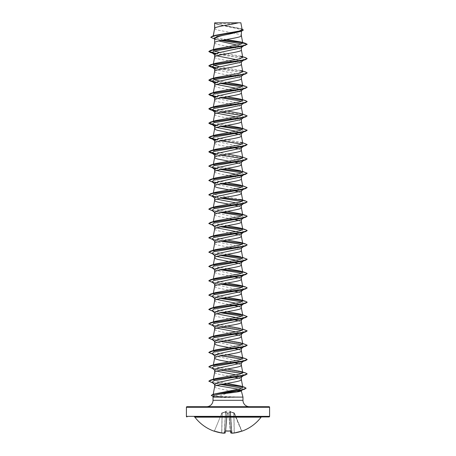 <?xml version="1.0" encoding="UTF-8"?>
<svg xmlns="http://www.w3.org/2000/svg" width="456" height="456" viewBox="0 0 456 456"><rect width="100%" height="100%" fill="white"/><g stroke="black" fill="none" stroke-linecap="round" stroke-linejoin="round"><path stroke-width="0.34" stroke-dasharray="2.28 1.71" d="M242.068 431.045A0.291 0.285 -22.5 0 1 241.811 430.863L241.537 430.937A41.296 41.143 180 0 1 234.276 432.733L233.934 413.102L241.537 430.937L234.452 413.107L230.445 412.053L233.934 413.102L234.276 432.733A41.296 41.143 180 0 0 241.537 430.937L242.096 431.04L241.537 430.937L234.452 413.107L241.811 430.863A0.291 0.285 157.5 0 0 242.176 431.028L241.634 431.182A41.587 41.428 0 0 1 234.321 432.989L234.321 432.989A41.559 38.247 77.1 0 1 231.984 433.2L231.847 433.177M225.458 431.034L227.031 413.102L225.458 431.062M234.447 413.09L230.411 411.808L228.701 412.948L230.092 411.808L234.287 412.948L228 410.645L221.548 413.107L225.555 412.053L222.066 413.102L221.724 432.733A41.296 41.143 180 0 1 214.462 430.937L221.81 413.193L214.462 430.937A41.296 41.143 180 0 0 221.724 432.733L222.066 413.102L221.713 412.948L225.589 411.808L227.299 412.948L228.969 413.102L230.69 432.733A0.291 0.291 0 0 0 230.896 432.983L230.821 432.949M228.701 413.107L227.31 413.107L228.69 413.107L230.246 430.863A41.262 38.122 180 0 1 225.754 430.863A41.262 38.122 180 0 0 228 430.92A41.262 38.122 180 0 0 230.246 430.863L228.701 413.107M261.106 417.166L194.894 417.166M261.562 416.938L194.438 416.938M215.631 22.8A76.779 76.779 0 0 0 240.369 22.8L215.631 22.8L240.369 22.8M206.625 406.701L249.375 406.701L206.625 406.701M241.372 391.117L240.745 391.117M237.468 391.117L234.048 391.117M233.17 391.117L232.321 391.117L218.675 396.406L213.123 394.822L215.26 393.591M242.98 397.108L218.675 396.406M214.628 28.437L215.431 29.269L217.757 30.067L230.958 32.564M214.73 28.186L214.628 28.471M214.628 42.767L214.628 42.807C213.801 45.195 242.199 47.584 241.372 49.972L241.372 49.938M242.13 29.566L240.204 28.471L217.814 24.31L214.628 22.874L216.959 24.328L238.756 28.99L241.372 30.546L241.372 31.276M241.372 30.546L239.041 32.011M241.372 47.623L241.053 47.874M214.628 57.103L214.628 57.137C213.801 59.525 242.199 61.913 241.372 64.302L241.372 64.267M236.185 59.622L241.372 61.702L241.053 62.204M214.628 71.432L214.628 71.472C213.801 73.861 242.199 76.249 241.372 78.637L241.372 78.603M214.628 68.873L214.947 69.369L237.958 74.368L241.372 76.038L241.047 76.54M214.628 85.768L214.628 85.802C213.801 88.19 242.199 90.579 241.372 92.967L241.372 92.933M236.179 88.287L241.372 90.368L241.053 90.869M214.628 100.098L214.628 100.138C213.801 102.526 242.199 104.914 241.372 107.302L241.372 107.263M214.628 97.538L214.947 98.034L237.964 103.033L241.372 104.703L241.053 105.199M214.628 114.433L214.628 114.467C213.801 116.856 242.199 119.244 241.372 121.632L241.372 121.598M236.185 116.953L241.372 119.033L241.053 119.535M214.628 143.099L215.431 143.931L219.404 145.122L235.176 148.006M236.185 131.288L241.372 133.614M214.628 171.758L214.628 171.798C213.801 174.186 242.199 176.575 241.372 178.963L241.372 178.929M214.628 214.759L215.431 215.591L217.757 216.389L235.176 219.667M214.628 229.089L215.431 229.921L217.757 230.719L232.862 233.557M214.628 243.424L215.431 244.256L217.757 245.049L232.862 247.893M214.628 272.089L215.431 272.922L217.757 273.714L232.862 276.558M214.628 286.419L215.431 287.251L217.757 288.049L232.862 290.888M214.628 300.749L215.431 301.587L217.757 302.379L232.862 305.218M214.628 315.085L215.431 315.917L217.757 316.715L232.862 319.553M214.628 386.745L214.628 386.785C214.286 388.227 224.084 389.669 232.321 391.117M232.514 32.843L239.582 34.445L241.372 35.642M214.628 38.714L215.084 39.438L218.8 40.954M237.12 45.11L240.899 46.637M214.628 54.538L216.742 55.837M214.628 83.203L216.742 84.502M214.628 111.868L216.742 113.168M214.628 126.198L216.742 127.498M228.747 132.514L235.176 133.676M239.257 134.668L241.372 135.968M214.628 140.534L214.947 141.029L240.13 146.707M239.257 148.998L241.372 150.298M214.628 154.863L214.953 155.365L237.952 160.364L241.372 162.034M228.747 161.173L235.176 162.342M239.257 163.333L241.372 164.633M214.628 169.199L216.742 170.498M236.185 174.283L240.745 175.663M214.628 183.529L214.947 184.03L237.958 189.029L241.372 190.694M228.747 189.838L235.176 191.007M239.257 191.993L241.372 193.293M214.628 197.864L214.953 198.36L214.628 198.109M236.179 202.948L241.372 205.029M228.747 204.174L235.176 205.337M239.257 206.329L241.372 207.628M214.628 212.194L214.947 212.695L237.964 217.694L241.372 219.359M239.257 220.658L241.372 221.958M214.628 226.529L216.742 227.829M236.185 231.614L240.745 232.993M233.25 233.632L235.176 234.002M239.257 234.994L241.372 236.293M214.628 240.859L214.947 241.361L237.952 246.36L241.372 248.024M233.25 247.961L239.582 249.432L241.372 250.623M214.628 255.189L216.742 256.489M236.185 260.279L240.745 261.659M228.747 261.505L233.25 262.297M239.257 263.659L241.372 264.959M214.628 269.524L214.947 270.02L240.745 275.988M239.257 277.989L241.372 279.289M214.628 283.854L214.947 284.356L240.745 290.324M239.257 292.325L241.372 293.624M214.628 298.19L216.742 299.489M236.185 303.274L240.745 304.654M239.257 306.654L241.372 307.954M214.628 312.52L216.742 313.819M236.185 317.604L240.745 318.983M239.257 320.984L241.372 322.289M214.628 326.855L216.742 328.155M236.185 331.94L240.745 333.319M214.628 329.454L215.431 330.247L219.404 331.444L235.176 334.328M239.257 335.32L241.372 336.619M214.628 341.185L214.947 341.687L239.907 347.272M228.747 347.495L232.862 348.219M233.25 348.287L235.176 348.658M239.257 349.649L241.372 350.949M214.628 355.52L214.953 356.016L237.958 361.015L241.372 362.685M228.747 361.83L232.862 362.548M233.25 362.623L235.176 362.993M239.257 363.985L241.372 365.284M214.628 369.85L216.742 371.15M236.185 374.935L240.745 376.314M214.628 372.449L215.431 373.247L217.757 374.04L232.862 376.884M233.25 376.952L235.176 377.323M239.257 378.315L241.372 379.614M214.628 384.18L216.731 385.485M238.482 389.224L241.372 390.518M226.353 39.507L216.794 37.933L213.151 36.372L214.97 35.368M242.033 29.053L217.654 24.396L214.622 22.925L238.123 22.8M213.254 36.166L213.311 35.87M243.122 46.027L244.285 45.138L241.708 43.913M221.08 40.464L213.932 38.526M243.584 45.891L244.285 45.138L247.198 44.357L242.672 42.818M222.881 40.117L212.433 38.287M243.322 30.056L240.078 28.591L216.56 24.197L214.628 23.068M245.493 43.337L242.529 42.676M223.258 40.048L214.155 38.6L210.735 37.153M242.803 387.264L240.654 386.021M226.951 383.376L217.067 381.547L213.248 379.797L215.226 378.668M227.253 368.995L217.159 367.228L213.254 365.461L215.221 364.333M227.253 354.66L217.159 352.893L213.254 351.131L215.226 350.003M227.253 340.33L217.159 338.563L213.254 336.796L215.221 335.667M242.746 329.631L240.779 328.502L242.643 329.072M227.253 326L217.164 324.233L213.254 322.466L215.221 321.337M227.253 311.665L217.164 309.898L213.248 308.131L215.221 307.002M227.253 297.335L217.159 295.568L213.254 293.801L215.221 292.672M227.253 282.999L217.164 281.232L213.254 279.465L215.221 278.342M227.253 268.669L217.164 266.902L213.248 265.135L215.221 264.007M242.746 257.971L240.779 256.842L242.643 257.412M227.253 254.334L217.159 252.567L213.26 250.8L215.221 249.677M242.746 243.635L240.779 242.506M227.253 240.004L217.164 238.237L213.248 236.47L215.221 235.342M227.253 225.669L217.159 223.907L213.254 222.14L215.221 221.012M227.253 211.339L217.164 209.572L213.26 207.805L215.221 206.676M240.779 199.511L216.098 194.98L213.248 193.475L215.221 192.346M227.253 182.674L217.159 180.907L213.26 179.14L215.221 178.011M242.74 171.975L240.779 170.846L242.643 171.416M227.253 168.344L217.164 166.577L213.254 164.81L215.221 163.681M227.253 154.008L217.159 152.241L213.254 150.474L215.221 149.351M242.643 142.751L216.11 137.655L213.26 136.144L215.226 135.016M227.253 125.343L217.159 123.576L213.248 121.809L215.221 120.686M227.253 111.013L217.159 109.246L213.254 107.479L215.221 106.351M227.253 96.678L217.17 94.916L213.254 93.149L215.221 92.021M227.253 82.348L219.82 81.122M213.248 78.814L215.221 77.685M240.779 70.52L219.815 66.793M213.26 64.484L215.226 63.355M240.774 56.185L219.815 52.457M213.254 50.149L215.221 49.02M242.142 397.108L224.74 397.541L213.02 397.108M213.305 396.042L214.252 396.766L216.03 397.108M244.017 45.549L242.432 46.238M215.255 53.836L242.427 58.374L244.017 59.884L242.432 60.568M215.255 68.172L242.427 72.703L244.017 74.214L242.432 74.904M215.255 82.502L220.824 83.511M241.817 86.862L244.017 88.549L242.432 89.233M215.255 96.832L220.824 97.846M241.817 101.198L244.017 102.879L242.432 103.569M215.255 111.167L220.824 112.176M241.817 115.528L244.017 117.215L242.432 117.899M215.26 125.503L220.824 126.511M241.817 129.863L244.017 131.545L242.432 132.234M215.255 139.832L220.824 140.841M241.817 144.193L244.017 145.88L242.427 146.564M215.255 154.162L220.824 155.171M241.817 158.528L244.017 160.21L242.427 160.894M215.26 168.498L220.824 169.507M241.817 172.858L244.017 174.54L242.432 175.229M211.983 181.71L213.568 182.394L220.824 183.836M241.817 187.188L244.017 188.875L242.432 189.559M212.416 196.382L220.824 198.172M241.817 201.523L243.983 203.233M243.681 203.416L242.432 203.895M211.983 210.376L213.573 211.06L220.824 212.502M241.817 215.853L243.983 217.563M243.681 217.751L242.432 218.225M211.983 224.705L213.568 225.389L220.824 226.837M241.817 230.189L243.983 231.899M211.983 239.035L213.568 239.725L220.824 241.167M241.817 244.519L243.983 246.229M211.983 253.371L213.568 254.055L220.824 255.502M241.817 258.854L244.017 260.536L242.427 261.225M211.983 267.7L213.568 268.39L220.824 269.832M241.817 273.184L243.983 274.894M211.983 282.036L213.568 282.72L220.824 284.162M241.817 287.514L243.983 289.229M243.681 289.412L242.432 289.885M211.983 296.366L213.568 297.055L220.824 298.498M241.817 301.849L243.983 303.559M243.681 303.742L242.432 304.22M211.983 310.701L213.568 311.385L220.824 312.827M241.817 316.179L243.983 317.895M243.681 318.077L242.432 318.55M211.983 325.031L213.573 325.721L220.824 327.163M241.817 330.514L244.017 332.196L242.432 332.886M211.983 339.367L213.573 340.051L220.824 341.493M241.817 344.844L244.017 346.531L243.584 346.873M243.681 346.742L242.432 347.215M211.983 353.696L213.568 354.38L220.824 355.828M241.817 359.18L244.017 360.861L243.584 361.203M243.681 361.072L242.432 361.551M211.983 368.026L213.568 368.716L220.824 370.158M241.817 373.51L244.017 375.197L243.584 375.533M211.983 382.362L213.568 383.046L220.858 384.482M241.999 388.136L242.923 389.492L242.45 389.863M242.489 389.755L241.19 390.239M215.87 53.546L244.228 57.405L247.198 58.693M215.87 67.881L244.228 71.74L247.198 73.023M215.87 82.211L222.75 83.14M242.632 85.751L247.198 87.358M215.87 96.547L244.228 100.4L247.192 101.688M215.87 110.876L244.222 114.735L247.192 116.018M215.876 125.212L222.75 126.135M242.632 128.746L247.198 130.353M215.87 139.542L244.222 143.401L247.198 144.683M215.87 153.871L244.222 157.73L247.198 159.019M210.455 167.135L212.319 167.586M215.876 168.207L222.75 169.136M242.626 171.741L247.198 173.348M210.455 181.471L212.319 181.915M215.87 182.537L222.75 183.466M242.626 186.076L247.198 187.684M210.455 195.801L212.319 196.251M215.87 196.872L222.75 197.801M242.632 200.406L247.198 202.014M210.455 210.13L222.75 212.131M242.62 214.742L247.192 216.349M210.455 224.466L222.75 226.461M242.626 229.072L247.186 230.622M210.45 238.796L222.75 240.796M242.626 243.407L247.192 245.009M210.45 253.131L222.75 255.126M242.62 257.737L247.186 259.282M210.45 267.461L222.75 269.462M242.632 272.072L247.186 273.617M210.455 281.797L222.75 283.792M242.626 286.402L247.186 287.947M210.455 296.126L222.75 298.127M242.626 300.732L247.186 302.282M210.455 310.462L222.75 312.457M242.632 315.067L247.186 316.612M210.455 324.792L242.917 329.454L247.198 331.005M210.455 339.121L242.672 343.738L247.186 345.277M210.455 353.457L242.672 358.074L247.186 359.613M210.45 367.787L242.672 372.404L247.186 373.943M210.45 382.122L222.779 384.117M242.467 386.813L246.115 388.221M212.542 396.275L224.432 397.165L224.768 396.635M216.093 53.46L245.545 57.621M216.093 67.796L245.545 71.951M216.093 82.126L223.138 83.066M242.478 85.603L245.545 86.281M216.093 96.461L223.138 97.402M242.472 99.932L245.545 100.616M216.093 110.791L245.545 114.946M216.098 125.126L223.138 126.067M242.478 128.598L245.55 129.282M216.093 139.456L245.55 143.611M216.093 153.786L245.55 157.947M208.814 166.126L212.017 167.403M216.098 168.121L223.138 169.062M242.472 171.593L245.545 172.277M208.808 180.394L212.017 181.733M216.093 182.451L223.138 183.397M242.467 185.928L245.545 186.612M208.814 194.786L212.017 196.069M216.093 196.787L223.138 197.727M242.478 200.258L245.545 200.942M208.814 209.122L212.958 210.592L223.138 212.057M242.467 214.594L245.545 215.272M208.814 223.451L212.958 224.922L223.138 226.393M242.472 228.923L245.545 229.607M208.814 237.787L213.328 239.326L245.545 243.937M208.802 252.06L212.804 253.559L223.138 255.058M242.467 257.589L245.55 258.273M208.814 266.452L212.958 267.923L223.138 269.388M242.472 271.924L245.55 272.602M208.814 280.782L212.958 282.253L223.138 283.723M242.472 286.254L245.55 286.938M208.814 295.117L212.958 296.582L223.138 298.053M242.467 300.584L245.545 301.268M208.814 309.447L212.958 310.918L223.138 312.388M242.478 314.919L245.545 315.603M208.814 323.777L213.322 325.316L245.545 329.933M208.814 338.113L213.322 339.652L245.545 344.269M208.814 352.442L213.328 353.981L245.545 358.598M208.802 366.715L213.089 368.271L245.545 372.934M208.802 381.051L212.792 382.544L223.166 384.043M242.199 386.637L244.456 387.178M211.282 395.323L212.644 396.184L224.432 397.045L242.176 397.045M186.988 406.701L269.011 406.701M214.702 22.8L216.435 22.8M242.142 397.165L224.432 397.165L224.74 397.541M231.961 433.2L231.847 432.938A41.274 37.985 -102.9 0 0 234.167 432.733A41.274 37.985 -102.9 0 1 231.847 432.938L230.411 411.808L228.986 413.022L230.445 412.053L231.984 433.2A41.559 15.846 84.6 0 1 230.998 432.989L230.839 431.182L230.263 431.028A41.547 38.384 0 0 1 228 431.085A41.547 38.384 0 0 1 225.737 431.028L225.435 431.04M225.161 431.182L225.002 432.989A41.559 15.846 -84.6 0 1 224.016 433.2A41.559 38.247 -77.1 0 1 221.679 432.989L221.679 432.989A41.587 41.428 0 0 1 214.366 431.182L213.824 431.028A0.291 0.285 -157.5 0 0 214.189 430.863L213.904 431.04L214.189 430.863A0.291 0.285 22.5 0 1 213.932 431.045M230.542 431.062L228.969 413.102L227.299 412.948L225.908 411.808L225.709 412.053L227.014 413.022L225.589 411.808L221.553 413.09M227.31 413.107L225.754 430.863L227.31 413.107M228.986 413.022L230.707 432.733A41.274 15.732 -95.4 0 0 231.694 432.938L230.092 411.808L231.694 432.938A41.274 15.732 -95.4 0 1 230.707 432.733L228.986 413.022M230.69 432.738L231.916 433.2M234.167 432.733L234.321 432.989A0.291 0.291 0 0 1 234.31 432.989L233.825 413.022L234.167 432.733M221.679 432.989L222.175 413.022L221.833 432.733A41.274 37.985 102.9 0 0 224.152 432.938A41.274 37.985 102.9 0 1 221.833 432.733L221.69 432.989M214.371 431.182L213.904 431.04M213.02 400.305L242.98 400.305M186.413 407.276L269.587 407.276M269.587 416.362L186.413 416.362M213.824 431.028L214.166 430.92M227.014 413.022L225.292 432.733A41.274 15.732 95.4 0 1 224.306 432.938L225.709 412.053L224.306 432.938A41.274 15.732 95.4 0 0 225.292 432.733L227.014 413.022M225.555 412.053L224.152 432.938L225.555 412.053M216.959 24.328L216.56 24.197M215.528 39.239L214.383 38.885M241.287 28.802L240.204 28.471M213.123 394.822L213.237 394.212M213.248 379.797L213.357 379.232M213.248 365.461L213.357 364.903M213.248 351.131L213.357 350.573M213.248 336.796L213.357 336.237M213.248 322.466L213.357 321.907M213.248 308.131L213.357 307.572M213.248 293.801L213.357 293.242M213.248 279.465L213.357 278.907M213.248 265.135L213.357 264.577M213.248 250.8L213.357 250.241M213.248 236.47L213.357 235.912M213.248 222.14L213.357 221.582M213.248 207.805L213.357 207.246M213.248 193.475L213.357 192.916M213.248 179.14L213.357 178.581M213.248 164.81L213.357 164.251M213.248 150.474L213.357 149.916M213.146 36.372L213.237 35.893M214.252 396.766L213.197 396.463M213.568 182.394L212.416 182.047M213.573 211.06L212.416 210.712M213.568 225.389L212.416 225.047M213.568 239.725L212.416 239.377M213.568 254.055L212.416 253.713M213.568 268.39L212.416 268.042M213.568 282.72L212.416 282.378M213.568 297.055L212.416 296.708M213.568 311.385L212.416 311.038M213.573 325.721L212.416 325.373M213.573 340.051L212.416 339.703M213.568 354.38L212.416 354.038M213.568 368.716L212.416 368.368M213.568 383.046L212.416 382.704M214.628 54.788L214.947 55.039M244.017 59.884L243.584 60.226M214.628 69.118L214.947 69.369M244.017 74.214L243.584 74.556M214.628 83.454L214.947 83.704M244.017 88.549L243.584 88.891M214.628 97.784L214.947 98.034M244.017 102.879L243.584 103.221M214.628 112.119L214.947 112.37M244.017 117.215L243.584 117.551M214.628 126.449L214.947 126.7M244.017 131.545L243.584 131.887M214.628 140.779L214.947 141.035M244.017 145.88L243.584 146.216M214.628 155.114L214.953 155.365M244.017 160.21L243.584 160.552M214.628 169.444L214.947 169.695M244.017 174.54L243.584 174.882M214.628 183.779L214.947 184.03M244.017 188.875L243.584 189.217M244.017 203.205L243.584 203.547M214.628 212.445L214.947 212.695M244.017 217.54L243.584 217.882M214.628 226.774L214.947 227.025M244.017 231.87L243.584 232.212M214.628 241.11L214.947 241.361M244.017 246.206L243.584 246.542M214.628 255.44L214.947 255.691M244.017 260.536L243.584 260.878M214.628 269.77L214.947 270.02M244.017 274.871L243.584 275.207M214.628 284.105L214.947 284.356M244.017 289.201L243.584 289.543M214.628 298.435L214.947 298.686M244.017 303.531L243.584 303.873M214.628 312.77L214.947 313.021M244.017 317.866L243.584 318.208M214.628 327.1L214.947 327.351M244.017 332.196L243.584 332.538M214.628 341.436L214.947 341.687M214.628 355.765L214.953 356.022M214.628 370.101L214.947 370.352M214.628 384.431L214.947 384.682M240.779 342.832L242.643 343.402M240.779 314.173L242.643 314.737M240.779 185.182L242.643 185.746M240.779 156.516L242.643 157.086M240.779 127.851L242.643 128.421M240.779 113.515L242.643 114.085M215.084 39.438L214.628 39.079M230.611 431.08L230.263 431.045M225.737 431.045L225.389 431.08"/><path stroke-width="0.68" d="M231.847 433.177L231.916 433.2A0.291 0.291 0 0 0 231.973 433.2L234.321 432.989A41.587 41.428 0 0 0 241.634 431.182L242.199 431.085A0.291 0.291 0 0 1 241.976 431.074M242.199 431.085A41.587 41.587 0 0 0 261.106 417.166L194.894 417.166A41.587 41.587 0 0 0 213.801 431.085L214.371 431.182A41.587 41.428 0 0 0 221.679 432.989L221.69 432.989A0.291 0.291 0 0 1 221.679 432.989A41.559 38.247 -77.1 0 0 224.016 433.2L224.027 433.2A0.291 0.291 0 0 0 224.084 433.2L224.016 433.2A41.559 15.846 -84.6 0 0 225.002 432.989L225.161 431.182L225.737 431.028A41.547 38.384 0 0 0 230.263 431.028L230.839 431.182L230.998 432.989A41.559 15.846 84.6 0 0 231.984 433.2A41.559 38.247 77.1 0 0 234.321 432.989L242.096 431.04L234.321 432.989A0.291 0.291 0 0 1 234.31 432.989L231.916 433.2A0.291 0.291 0 0 0 231.973 433.2M269.587 407.276L186.413 407.276A0.576 0.576 0 0 1 186.988 406.701L269.011 406.701A0.576 0.576 0 0 1 269.587 407.276L269.587 416.362A0.576 0.576 0 0 1 269.011 416.938L194.438 416.938A0.576 0.576 0 0 1 194.894 417.166M269.011 416.938L261.562 416.938A0.576 0.576 0 0 0 261.106 417.166M186.988 416.938A0.576 0.576 0 0 1 186.413 416.362L269.587 416.362M249.375 406.701A6.401 6.401 0 0 1 242.98 400.305L213.02 400.305A6.401 6.401 0 0 1 206.625 406.701M241.372 390.518L240.745 391.117L241.372 391.117L241.372 390.518L240.745 391.117C238.528 392.183 226.438 393.209 219.228 394.218C215.545 394.833 213.568 395.443 213.305 396.042L213.02 397.108L242.98 397.108L242.98 400.305M241.372 391.117L242.98 397.108M240.745 391.117L237.468 391.117M234.048 391.117L233.17 391.117M213.02 397.108L213.02 400.305M214.73 22.874L238.123 22.8C232.167 24.595 215.848 26.391 214.73 28.186L214.628 22.874L214.628 28.437M213.311 35.87L214.628 28.471M214.383 38.885L210.735 37.272L214.337 35.762L241.509 31.23L228 34.388C219.866 35.836 215.409 37.278 214.628 38.714L214.628 42.767M241.372 31.276L241.372 35.642C242.199 38.03 213.801 40.419 214.628 42.807M244.017 45.549L241.053 47.874L218.042 52.873L214.628 54.538L214.628 57.103M241.372 47.623L241.372 49.972C242.199 52.36 213.801 54.748 214.628 57.137M244.017 59.884L241.053 62.204L218.042 67.203L214.628 68.873L214.628 71.432M241.372 61.953L241.372 64.302C242.199 66.696 213.801 69.084 214.628 71.472M244.017 74.214L241.047 76.54L218.048 81.533L214.628 83.203L214.628 85.768M241.372 76.283L241.372 78.637C242.199 81.025 213.801 83.414 214.628 85.802L213.294 92.933M244.017 88.549L241.053 90.869L218.042 95.868L214.628 97.538L214.628 100.098M241.372 90.619L241.372 92.967C242.199 95.355 213.801 97.744 214.628 100.138M244.017 102.879L241.053 105.199L218.042 110.204L214.628 111.868L214.628 114.433M241.372 104.948L241.372 107.302C242.199 109.691 213.801 112.079 214.628 114.467M244.017 117.215L241.053 119.535L218.048 124.534L214.628 126.198L214.628 128.763M241.372 119.284L241.372 121.632C242.199 124.021 213.801 126.409 214.628 128.797L215.431 129.595L217.757 130.393L228.747 132.514M241.372 133.369L241.053 133.864L218.042 138.869L214.628 140.534L214.628 143.099M241.372 133.614L241.372 135.968C242.199 138.356 213.801 140.744 214.628 143.133M240.13 146.707L241.372 147.698L241.053 148.2L218.042 153.199L214.628 154.863L214.628 157.428M241.372 147.949L241.372 150.298C242.199 152.686 213.801 155.074 214.628 157.462L215.431 158.26L217.757 159.058L228.747 161.173M214.628 171.798C213.801 169.41 242.199 167.021 241.372 164.633L241.372 162.034L241.053 162.53L218.048 167.529L214.628 169.199L214.628 171.758M240.745 175.663L241.372 176.364L241.053 176.865L218.036 181.864L214.628 183.529L214.628 186.094M241.372 176.364L241.372 178.963C242.199 181.351 213.801 183.739 214.628 186.128L215.431 186.926L217.757 187.724L228.747 189.838M228.747 204.174L217.757 202.054L215.431 201.256L214.628 200.463C213.801 198.075 242.199 195.687 241.372 193.293L241.372 190.694L241.053 191.195L218.042 196.194L214.628 197.864L214.628 200.423M214.628 214.793C213.801 212.405 242.199 210.016 241.372 207.628L241.372 205.029L241.053 205.525L218.042 210.529L214.628 212.194L214.628 214.759M214.628 229.129C213.801 226.74 242.199 224.346 241.372 221.958L241.372 219.359L241.053 219.86L218.042 224.859L214.628 226.529L214.628 229.089M240.745 232.993L241.372 233.694L241.047 234.19L218.042 239.189L214.628 240.859L214.628 243.424M241.372 233.694L241.372 236.293C242.199 238.682 213.801 241.07 214.628 243.458M228.747 261.505L217.757 259.384L215.431 258.586L214.628 257.794C213.801 255.4 242.199 253.012 241.372 250.623L241.372 248.024L241.053 248.526L218.042 253.525L214.628 255.189L214.628 257.754M240.745 261.659L241.372 262.36L241.053 262.855L218.042 267.86L214.628 269.524L214.628 272.089M241.372 262.36L241.372 264.959C242.199 267.347 213.801 269.735 214.628 272.124L213.248 279.465M240.745 275.988L241.372 276.689L241.047 277.191L218.048 282.19L214.628 283.854L214.628 286.419M241.372 276.689L241.372 279.289C242.199 281.677 213.801 284.065 214.628 286.453M240.745 290.324L241.372 291.025L241.053 291.521L218.036 296.52L214.628 298.19L214.628 300.749M241.372 291.025L241.372 293.624C242.199 296.012 213.801 298.401 214.628 300.789L213.248 308.131M240.745 304.654L241.372 305.355L241.053 305.856L218.042 310.855L214.628 312.52L214.628 315.085M241.372 305.355L241.372 307.954C242.199 310.342 213.801 312.73 214.628 315.119M241.372 319.684L241.053 320.186L218.048 325.185L214.628 326.855L214.628 329.454C213.801 327.066 242.199 324.678 241.372 322.289L241.372 319.684L240.745 318.983M213.248 336.796L214.628 329.454M240.745 333.319L241.372 334.02L241.053 334.516L218.042 339.52L214.628 341.185L214.628 343.784L215.431 344.582L219.404 345.773L228.747 347.495M241.372 334.02L241.372 336.619C242.199 339.007 213.801 341.396 214.628 343.784L213.357 350.573M239.907 347.272L241.372 348.35L241.053 348.851L218.042 353.85L214.628 355.52L214.628 358.12L215.431 358.912L219.404 360.109L228.747 361.83M241.372 348.35L241.372 350.949C242.199 353.343 213.801 355.731 214.628 358.12L213.248 365.461M241.372 362.685L241.053 363.181L218.048 368.18L214.628 369.85L214.628 372.449C213.801 370.061 242.199 367.673 241.372 365.284L241.372 362.685M213.357 379.232L214.628 372.449M240.745 376.314L241.372 377.015L241.053 377.517L218.042 382.516L214.628 384.18L214.628 386.745M241.372 377.015L241.372 379.614C242.199 382.003 213.801 384.391 214.628 386.785M230.958 32.564L232.514 32.843M218.8 40.954L237.12 45.11M240.899 46.637L241.372 47.373L243.122 46.027M216.742 55.837L236.185 59.622M216.742 84.502L236.179 88.287M216.742 113.168L236.185 116.953M216.742 127.498L236.185 131.288M235.176 133.676L239.257 134.668M235.176 148.006L239.257 148.998M235.176 162.342L239.257 163.333M216.742 170.498L236.185 174.283M235.176 191.007L239.257 191.993M216.742 199.158L236.179 202.948M235.176 205.337L239.257 206.329M235.176 219.667L239.257 220.658M216.742 227.829L236.185 231.614M232.862 233.557L233.25 233.632M235.176 234.002L239.257 234.994M232.862 247.893L233.25 247.961M216.742 256.489L236.185 260.279M233.25 262.297L239.257 263.659M232.862 276.558L239.257 277.989M232.862 290.888L239.257 292.325M216.742 299.489L236.185 303.274M232.862 305.218L239.257 306.654M216.742 313.819L236.185 317.604M232.862 319.553L239.257 320.984M216.742 328.155L236.185 331.94M235.176 334.328L239.257 335.32M232.862 348.219L233.25 348.287M235.176 348.658L239.257 349.649M232.862 362.548L233.25 362.623M235.176 362.993L239.257 363.985M216.742 371.15L236.185 374.935M232.862 376.884L233.25 376.952M235.176 377.323L239.257 378.315M216.731 385.485L238.482 389.224M186.413 407.276L186.413 416.362M210.735 37.272L212.599 36.081L214.97 35.368L239.246 31.042L242.13 29.566L240.865 22.8L238.123 22.8M241.708 43.913L221.08 40.464M214.628 39.079L213.932 38.526L217.027 36.457L228 34.388M242.672 42.818L222.881 40.117M241.509 31.23L243.322 30.056M214.628 23.068L215.808 22.8M215.255 53.836L211.983 52.719L213.95 51.095L242.432 46.238L247.198 44.357L245.493 43.337L241.024 42.015L226.353 39.507M242.529 42.676L223.258 40.048M212.599 36.081L239.976 31.521L243.327 29.999L242.033 29.053M242.757 43.052L239.713 44.54L215.221 49.02L210.455 50.451L242.911 45.794L247.198 44.238L242.757 43.052L241.024 42.015M240.654 386.015L244.456 387.178L246.12 388.159L242.244 389.686L213.037 394.269L239.981 388.843L242.803 387.264L241.366 379.546M240.654 386.021L226.951 383.376M215.226 378.668L239.896 374.137L242.746 372.626L240.779 371.497L227.253 368.995M240.779 357.168L245.545 358.598L247.192 359.55L242.911 361.106L210.455 365.763L215.221 364.333L239.89 359.807L242.746 358.296L240.779 357.168L227.253 354.66M242.643 343.402L247.192 345.22L242.911 346.771L210.455 351.433L215.226 349.997L239.89 345.471L242.752 343.961L240.779 342.838L227.253 340.33M242.643 329.072L247.198 330.885L242.911 332.441L210.45 337.098L215.221 335.667L239.896 331.142L242.746 329.631M240.779 328.502L227.253 326M242.643 314.737L247.198 316.555L242.911 318.106L210.45 322.768L215.221 321.337L239.89 316.806L242.752 315.295L240.779 314.173L227.253 311.665M240.779 299.837L245.545 301.268L247.198 302.22L242.911 303.776L210.455 308.433L215.221 307.002L239.896 302.476L242.746 300.966L240.779 299.837L227.253 297.335M240.779 285.507L245.55 286.938L247.198 287.89L242.911 289.44L210.455 294.103L215.221 292.672L239.89 288.141L242.74 286.636L240.779 285.507L227.253 282.999M240.779 271.172L245.55 272.602L247.198 273.554L242.917 275.11L210.455 279.767L215.221 278.337L239.896 273.811L242.746 272.3L240.779 271.172L227.253 268.669M242.643 257.412L247.198 259.225L242.917 260.775L210.455 265.438L215.221 264.007L239.896 259.475L242.746 257.971M240.779 256.842L227.253 254.334M215.221 249.677L239.896 245.146L242.746 243.635M215.221 249.671L210.455 251.108L242.917 246.445L247.192 244.889L245.545 243.937L240.779 242.506L227.253 240.004M240.779 228.177L245.545 229.607L247.192 230.559L242.911 232.115L210.455 236.772L215.221 235.342L239.896 230.816L242.752 229.305L240.779 228.177L227.253 225.669M240.779 213.841L245.545 215.272L247.192 216.23L242.911 217.78L210.45 222.442L215.221 221.012L239.896 216.48L242.74 214.97L240.779 213.847L227.253 211.339M210.45 208.107L215.221 206.676L239.896 202.15L242.746 200.64L240.779 199.511L245.545 200.942L247.198 201.894L242.911 203.45L210.45 208.107L208.814 209.122M242.643 185.746L247.198 187.564L242.911 189.115L210.45 193.777L215.221 192.346L239.902 187.815L242.746 186.304L240.779 185.182L227.253 182.674M242.643 171.416L247.198 173.229L242.911 174.785L210.455 179.442L215.221 178.011L239.89 173.485L242.74 171.975M240.779 170.846L227.253 168.344M242.643 157.086L247.198 158.899L242.917 160.449L210.455 165.112L215.221 163.681L239.902 159.15L242.752 157.645L240.779 156.516L227.253 154.008M242.643 142.751L247.198 144.563L242.917 146.119L210.455 150.776L215.221 149.351L239.902 144.82L242.74 143.309L240.779 142.181M242.643 128.421L247.198 130.234L242.917 131.784L210.455 136.447L215.221 135.016L239.896 130.484L242.746 128.98L240.779 127.851L227.253 125.343M215.221 120.686L239.902 116.155L242.746 114.644L240.779 113.515L227.253 111.013M240.779 99.186L245.545 100.616L247.192 101.568L242.911 103.124L210.455 107.781L215.221 106.351L239.896 101.819L242.74 100.314L240.779 99.186L227.253 96.678M240.779 84.85L245.545 86.281L247.198 87.239L242.911 88.789L210.45 93.451L215.221 92.015L239.902 87.489L242.746 85.979L240.779 84.856L227.253 82.348M219.82 81.122L214.89 79.965L213.294 78.597M210.45 79.116L215.221 77.685L239.902 73.154L242.746 71.649L240.779 70.52L245.545 71.951L247.198 72.903L242.911 74.459L210.45 79.116L208.802 80.188L210.455 81.139L215.87 82.211M219.815 66.793L214.89 65.635L213.26 64.484M210.45 64.786L215.226 63.355L239.89 58.824L242.74 57.313L240.774 56.185L245.545 57.621L247.198 58.573L242.911 60.124L210.45 64.786L208.802 65.858L210.455 66.81L215.87 67.881M219.815 52.457L214.89 51.306L213.254 50.149M247.198 58.573L245.55 59.645L242.432 60.568L213.944 65.43L211.983 67.049L215.255 68.172M247.198 72.903L245.55 73.975L242.432 74.904L213.944 79.76L211.983 81.385L215.255 82.502M220.824 83.511L241.817 86.862M247.198 87.239L245.545 88.31L242.432 89.233L213.944 94.096L211.983 95.714L215.255 96.832M220.824 97.846L241.817 101.198M247.192 101.568L245.545 102.64L242.432 103.569L213.944 108.425L211.983 110.044L215.255 111.167M220.824 112.176L241.817 115.528M242.643 114.085L247.192 115.898L245.545 116.975L242.432 117.899L213.95 122.761L211.983 124.38L215.26 125.503M220.824 126.511L241.817 129.863M247.198 130.234L245.545 131.305L242.432 132.234L213.95 137.091L211.983 138.709L215.255 139.832M220.824 140.841L241.817 144.193M247.198 144.563L245.545 145.635L242.427 146.564L213.95 151.42L211.983 153.045L215.255 154.162M220.824 155.171L241.817 158.528M247.198 158.899L245.545 159.97L242.427 160.894L213.95 165.756L211.983 167.375L215.26 168.498M220.824 169.507L241.817 172.858M247.198 173.229L245.55 174.3L242.432 175.229L213.944 180.086L211.983 181.71L214.947 184.03M220.824 183.836L241.817 187.188M247.198 187.564L245.55 188.636L242.432 189.559L213.944 194.421L211.983 196.04L213.568 196.73M220.824 198.172L241.817 201.523M243.983 203.233L243.681 203.416M247.198 201.894L245.55 202.966L242.432 203.895L213.944 208.751L211.983 210.376L214.947 212.695M220.824 212.502L241.817 215.853M243.983 217.563L243.681 217.751M247.192 216.23L245.545 217.301L242.432 218.225L213.944 223.087L211.983 224.705L214.947 227.025M220.824 226.837L241.817 230.189M243.983 231.899L242.432 232.56L213.944 237.416L211.983 239.035L214.947 241.361M220.824 241.167L241.817 244.519M243.983 246.229L242.432 246.89L213.95 251.752L211.983 253.371L214.947 255.691M220.824 255.502L241.817 258.854M247.186 259.282L245.545 260.296L242.427 261.225L213.95 266.082L211.983 267.7L214.947 270.02M220.824 269.832L241.817 273.184M243.983 274.894L242.427 275.555L213.95 280.411L211.983 282.036L214.947 284.356M220.824 284.162L241.817 287.514M243.983 289.229L243.681 289.412M247.186 287.947L245.545 288.961L242.432 289.885L213.95 294.747L211.983 296.366L214.947 298.686M220.824 298.498L241.817 301.849M243.983 303.559L243.681 303.742M247.186 302.282L245.55 303.291L242.432 304.22L213.944 309.077L211.983 310.701L214.947 313.021M220.824 312.827L241.817 316.179M243.983 317.895L243.681 318.077M247.186 316.612L245.55 317.627L242.432 318.55L213.944 323.412L211.983 325.031L214.947 327.351M220.824 327.163L241.817 330.514M247.198 330.885L245.55 331.957L242.432 332.886L213.944 337.742L211.983 339.367L214.947 341.687M220.824 341.493L241.817 344.844M241.053 348.851L243.681 346.742M247.186 345.277L245.545 346.292L242.432 347.215L213.944 352.078L211.983 353.696L214.953 356.022M220.824 355.828L241.817 359.18M241.053 363.181L243.681 361.072M247.186 359.613L245.545 360.622L242.432 361.551L213.95 366.407L211.983 368.026L214.947 370.352M220.824 370.158L241.817 373.51M241.053 377.517L244.017 375.197L242.432 375.881L213.95 380.743L211.983 382.362L214.947 384.682M220.858 384.482L241.999 388.136M242.923 389.492L242.489 389.755M246.115 388.221L244.348 389.299L241.19 390.239L219.228 394.218M245.545 45.309L213.089 49.972L208.808 51.522L210.455 52.48L215.87 53.546M245.55 59.645L213.089 64.302L208.802 65.858M245.55 73.975L213.089 78.637L208.802 80.188M222.75 83.14L242.632 85.751M245.545 88.31L213.089 92.967L208.802 94.523L210.455 95.475L215.87 96.547M245.545 102.64L213.089 107.302L208.802 108.853L210.45 109.805L215.87 110.876M245.545 116.975L213.083 121.632L208.802 123.188L210.45 124.14L215.876 125.212M222.75 126.135L242.632 128.746M245.545 131.305L213.083 135.968L208.802 137.518L210.45 138.47L215.87 139.542M245.545 145.635L213.083 150.298L208.802 151.854L210.455 152.806L215.87 153.871M245.545 159.97L213.089 164.627L208.808 166.183L213.568 168.065M212.319 167.586L215.876 168.207M222.75 169.136L242.626 171.741M245.55 174.3L213.089 178.963L208.808 180.513L212.416 182.047M212.319 181.915L215.87 182.537M222.75 183.466L242.626 186.076M245.55 188.636L213.089 193.293L208.802 194.849L212.416 196.382M212.319 196.251L215.87 196.872M222.75 197.801L242.632 200.406M245.55 202.966L213.089 207.628L208.802 209.179L212.416 210.712M222.75 212.131L242.62 214.742M245.545 217.301L213.089 221.958L208.802 223.514L212.416 225.047M222.75 226.461L242.626 229.072M247.186 230.622L245.545 231.631L213.083 236.293L208.802 237.844L212.416 239.377M222.75 240.796L242.626 243.407M247.192 244.889L245.545 245.966L213.083 250.623L208.802 252.179L212.416 253.713M222.75 255.126L242.62 257.737M245.545 260.296L213.083 264.959L208.802 266.509L212.416 268.042M222.75 269.462L242.632 272.072M247.186 273.617L245.545 274.626L213.089 279.289L208.808 280.845L212.416 282.378M222.75 283.792L242.626 286.402M245.545 288.961L213.089 293.618L208.808 295.174L212.416 296.708M222.75 298.127L242.626 300.732M245.55 303.291L213.089 307.954L208.802 309.504L212.416 311.038M222.75 312.457L242.632 315.067M245.55 317.627L213.089 322.284L208.802 323.84L212.416 325.373M245.55 331.957L213.089 336.619L208.802 338.17L212.416 339.703M245.545 346.292L213.089 350.949L208.802 352.505L212.416 354.038M245.545 360.622L213.083 365.284L208.802 366.835L212.416 368.368M247.186 373.943L245.545 374.957L213.083 379.614L208.802 381.17L212.416 382.704M222.779 384.117L242.467 386.813M244.348 389.299L214.975 393.904L211.282 395.437L213.197 396.463M210.455 50.451L208.808 51.522M208.814 51.465L216.093 53.46M208.814 65.795L216.093 67.796M208.814 80.131L216.093 82.126M223.138 83.066L242.478 85.603M210.45 93.451L208.802 94.523M208.814 94.46L216.093 96.461M223.138 97.402L242.472 99.932M210.455 107.781L208.802 108.853M208.814 108.796L216.093 110.791M247.192 115.898L242.911 117.454L210.455 122.117L208.802 123.188M208.814 123.126L216.098 125.126M223.138 126.067L242.478 128.598M210.455 136.447L208.802 137.518M208.814 137.461L216.093 139.456M210.455 150.776L208.802 151.854M208.814 151.791L216.093 153.786M210.455 165.112L208.814 166.126M212.017 167.403L216.098 168.121M223.138 169.062L242.472 171.593M210.455 179.442L208.808 180.513M212.017 181.733L216.093 182.451M223.138 183.397L242.467 185.928M210.45 193.777L208.814 194.786M212.017 196.069L216.093 196.787M223.138 197.727L242.478 200.258M223.138 212.057L242.467 214.594M210.45 222.442L208.814 223.451M223.138 226.393L242.472 228.923M210.455 236.772L208.814 237.787M210.455 251.108L208.802 252.179M223.138 255.058L242.467 257.589M210.455 265.438L208.814 266.452M223.138 269.388L242.472 271.924M210.455 279.767L208.814 280.782M223.138 283.723L242.472 286.254M210.455 294.103L208.814 295.117M223.138 298.053L242.467 300.584M210.455 308.433L208.814 309.447M223.138 312.388L242.478 314.919M210.45 322.768L208.814 323.777M210.45 337.098L208.814 338.113M210.455 351.433L208.814 352.442M210.455 365.763L208.802 366.835M240.779 371.497L245.545 372.934L247.198 373.88L242.917 375.436L210.455 380.099L208.802 381.17M223.166 384.043L242.199 386.637M213.037 394.269L211.282 395.437M230.542 431.062L230.821 432.949M225.389 431.08L230.263 431.045L225.469 430.937M225.178 432.949L225.104 432.983A0.291 0.291 0 0 0 225.31 432.738L224.152 433.177M213.237 394.212L214.633 386.711M242.752 372.626L241.366 365.21M242.752 358.296L241.366 350.881M242.752 343.961L241.366 336.545M242.752 329.631L241.366 322.215M213.357 321.907L214.633 315.05M242.752 315.301L241.366 307.88M242.752 300.966L241.366 293.55M213.248 293.801L214.633 286.385M242.752 286.63L241.366 279.214M242.752 272.3L241.366 264.885M213.248 265.135L214.633 257.72M242.752 257.971L241.366 250.555M213.248 250.8L214.633 243.384M242.752 243.635L241.366 236.219M213.248 236.47L214.633 229.054M242.752 229.305L241.366 221.89M213.357 221.582L214.633 214.719M242.752 214.97L241.366 207.554M213.248 207.805L214.633 200.389M242.752 200.64L241.366 193.224M213.357 192.916L214.633 186.059M242.752 186.304L241.366 178.889M213.248 179.14L214.633 171.724M242.752 171.975L241.366 164.559M213.357 164.251L214.633 157.394M242.752 157.645L241.366 150.224M213.248 150.474L214.633 143.059M242.752 143.309L241.366 135.894M214.633 128.729L213.294 135.928M242.752 128.98L241.366 121.564M214.633 114.393L213.294 121.592M242.752 114.644L241.366 107.228M214.633 100.064L213.294 107.263M242.752 100.314L241.366 92.899M242.752 85.979L241.366 78.563M213.248 78.814L214.633 71.398M242.752 71.649L241.366 64.233M214.633 57.068L213.294 64.267M242.752 57.313L241.366 49.898M214.633 42.733L213.294 49.932M242.752 42.989L241.366 35.568M213.146 36.372L214.633 28.403M213.568 53.403L210.455 52.48M213.568 67.739L210.455 66.81M213.573 82.069L210.455 81.139M213.573 96.398L210.455 95.475M213.568 110.734L210.45 109.805M213.568 125.064L210.45 124.14M213.568 139.399L210.45 138.47M213.568 153.729L210.455 152.806M242.432 232.56L245.545 231.631M242.432 246.89L245.545 245.966M242.427 275.555L245.545 274.626M242.432 375.881L245.545 374.957M211.983 52.719L214.947 55.039M211.983 67.049L214.947 69.369M211.983 81.385L214.947 83.704M211.983 95.714L214.947 98.034M211.983 110.044L214.947 112.37M211.983 124.38L214.947 126.7M244.017 131.545L241.053 133.864M211.983 138.709L214.947 141.035M244.017 145.88L241.053 148.2M211.983 153.045L214.953 155.365M244.017 160.21L241.053 162.53M211.983 167.375L214.947 169.695M244.017 174.54L241.053 176.865M244.017 188.875L241.053 191.195M211.983 196.04L214.953 198.366M244.017 203.205L241.053 205.525M244.017 217.54L241.053 219.86M244.017 231.87L241.047 234.196M244.017 246.206L241.053 248.526M244.017 260.536L241.053 262.855M244.017 274.871L241.047 277.191M244.017 289.201L241.053 291.521M244.017 303.531L241.053 305.856M244.017 317.866L241.053 320.186M244.017 332.196L241.053 334.522M242.45 389.863L241.138 390.883M215.221 378.662L210.455 380.099M215.221 120.68L210.455 122.117M241.811 430.863L242.096 431.04M231.916 433.2L230.896 432.983A0.291 0.291 0 0 1 230.69 432.738M221.679 432.989L213.904 431.04L221.679 432.989A0.291 0.291 0 0 0 221.69 432.989M213.801 431.085L214.166 430.92M225.104 432.983L224.084 433.2"/></g></svg>
